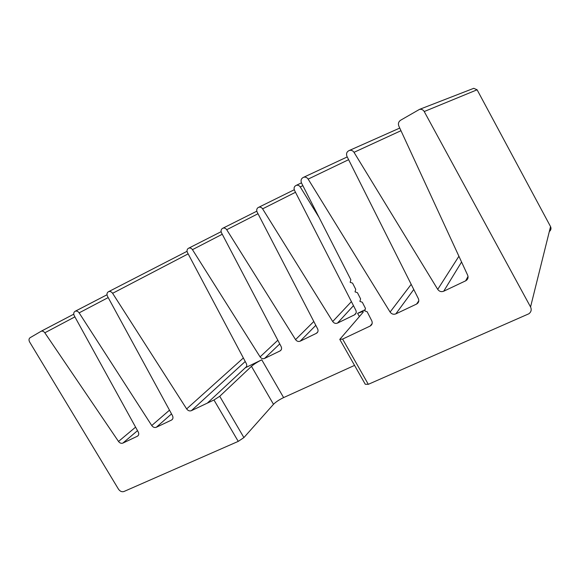 <?xml version="1.0" encoding="UTF-8"?>
<svg xmlns="http://www.w3.org/2000/svg" width="580" height="580" viewBox="0 0 580 580"><rect width="100%" height="100%" fill="white"/><g stroke="black" fill="none" stroke-linecap="round" stroke-linejoin="round"><path stroke-width="0.87" d="M354.554 365.393L283.613 397.59C279.197 399.721 275.819 401.962 273.485 404.311L243.905 437.581L238.242 441.38L123.939 491.514C121.858 492.137 120.031 491.347 118.458 489.136L29.609 341.961C28.674 340.105 28.84 338.676 30.116 337.69L41.194 331.231C42.543 330.861 43.761 331.383 44.827 332.797L118.508 441.452L135.582 427.148M461.564 262L443.707 291.225L465.892 280.713C467.922 279.371 468.517 277.552 467.676 275.246L398.815 126.027C397.952 123.634 398.54 121.713 400.584 120.249L419.5 109.381C421.544 109.04 423.125 109.758 424.226 111.541L530.555 306.965C531.766 309.655 531.215 311.924 528.902 313.765L368.307 384.322L342.62 339.075L370.149 326.047L372.15 323.524M359.397 316.579L357.577 313.36L363.029 311.453L362.986 312.402L339.779 339.38L365.262 384.25L368.307 384.322M273.485 404.311L251.466 366.342L219.726 396.292L243.905 437.581M251.466 366.342C253.96 364.196 257.389 362.014 261.761 359.803L283.613 397.59M357.577 313.36L365.11 309.705M319.072 217.442L300.237 186.941C299.222 185.491 297.91 184.955 296.315 185.325L301.44 182.859M353.481 305.667L337.48 323.103L354.598 314.802C356.214 313.707 356.627 312.192 355.83 310.257L294.481 190.291C293.611 187.956 294.227 186.303 296.315 185.325M337.48 323.103C335.588 323.792 334 323.27 332.702 321.523L262.602 208.844C261.594 207.408 260.311 206.886 258.767 207.263L294.256 189.754M315.803 325.344L300.172 341.185L316.499 333.268C318.05 332.224 318.427 330.76 317.63 328.867L257.121 212.033C256.324 210.127 256.679 208.619 258.194 207.517L258.767 207.263M300.172 341.185C298.367 341.837 296.829 341.315 295.561 339.619L226.722 229.724C225.714 228.317 224.46 227.795 222.966 228.172L256.802 211.192M279.748 343.911L264.545 358.454L280.133 350.893C281.612 349.892 281.96 348.471 281.169 346.623L221.487 232.776C220.697 230.92 221.024 229.463 222.459 228.404L222.966 228.172M264.545 358.454C262.82 359.078 261.333 358.556 260.087 356.896L192.458 249.661C191.465 248.269 190.24 247.762 188.797 248.138L221.111 231.695M261.761 359.803L245.376 367.742C246.797 366.785 247.116 365.4 246.333 363.595L187.463 252.575C186.68 250.77 186.977 249.356 188.348 248.341L188.797 248.138M443.707 291.225C441.286 292.102 439.292 291.486 437.726 289.376L458.911 256.251M413.772 289.485L395.821 313.889L416.766 303.971C418.731 302.666 419.26 300.875 418.347 298.606L346.978 156.433C345.97 153.555 346.804 151.547 349.479 150.409C351.364 150.031 352.879 150.669 354.017 152.322L437.726 289.376M395.821 313.889C393.53 314.715 391.616 314.106 390.093 312.055L411.191 284.352M370.149 326.047L370.323 325.953C372.193 324.713 372.672 322.988 371.765 320.784L367.162 311.764L364.769 310.931L365.465 308.422L362.312 302.245L359.912 301.419L360.601 298.896L357.447 292.697L355.047 291.878L355.736 289.34L352.567 283.127L350.168 282.315L350.849 279.763L301.506 182.99C300.505 180.264 301.245 178.343 303.71 177.241C305.529 176.849 307.016 177.465 308.154 179.111L390.093 312.055M549.361 231.529C551 230.151 551.391 228.513 550.55 226.613L530.555 306.965M550.55 226.613L477.101 89.791L473.773 88.312L472.939 88.639M245.224 361.507L191.349 410.684L213.962 399.983L238.242 441.38M191.349 410.684C189.566 411.3 187.993 410.712 186.644 408.914L243.353 357.983M171.52 413.91L156.288 427.286L171.6 420.029C173.057 419.057 173.347 417.6 172.477 415.657L107.496 296.3C106.618 294.357 106.879 292.864 108.279 291.812L108.714 291.617C110.215 291.225 111.519 291.791 112.614 293.306L186.644 408.914M156.288 427.286C154.577 427.866 153.062 427.286 151.743 425.532L169.49 410.176M137.518 430.65L122.844 443.113L137.453 436.196C138.845 435.261 139.106 433.847 138.236 431.962L74.254 315.716C73.385 313.831 73.617 312.381 74.95 311.373L75.335 311.199C76.778 310.815 78.046 311.373 79.134 312.867L151.743 425.532M122.844 443.113C121.256 443.664 119.806 443.113 118.508 441.452M219.726 396.292L213.962 399.983M339.779 339.38L342.62 339.075M246.391 366.756L207.328 403.122M260.087 356.896L277.82 340.235M222.263 234.255L192.458 249.661M280.024 350.951L281.278 349.726M295.561 339.619L313.816 321.494M257.998 213.737L226.722 229.724M316.375 333.333L317.796 331.847M332.702 321.523L351.407 301.622M295.495 192.277L262.602 208.844M354.452 314.875L356.069 313.048M302.854 185.643L300.237 186.941M477.101 89.791L424.226 111.541M465.653 280.836L468.038 276.471M400.976 130.703L354.017 152.322M416.563 304.072L418.796 300.802M348.609 159.688L308.154 179.111M188.152 253.88L112.614 293.306M171.506 420.079L172.565 419.137M108.192 297.576L79.134 312.867M137.366 436.24L138.301 435.428M74.892 316.876L44.827 332.797M41.028 331.296L73.754 314.179L41.194 331.231M75.335 311.199L107.003 294.763L75.153 311.271M363.305 311.946L363.029 311.453M245.376 367.742L246.333 366.85M280.133 350.893L281.22 349.827M316.499 333.268L317.738 331.97M354.598 314.802L356.019 313.193M370.323 325.953L372.099 323.72M419.5 109.381L473.773 88.312M465.892 280.713L468.067 276.732M349.479 150.409L399.758 128.071M416.766 303.971L418.774 301.027M303.71 177.241L347.231 156.941M108.714 291.617L187.05 251.314M171.6 420.029L172.506 419.224M137.453 436.196L138.25 435.507"/></g></svg>
